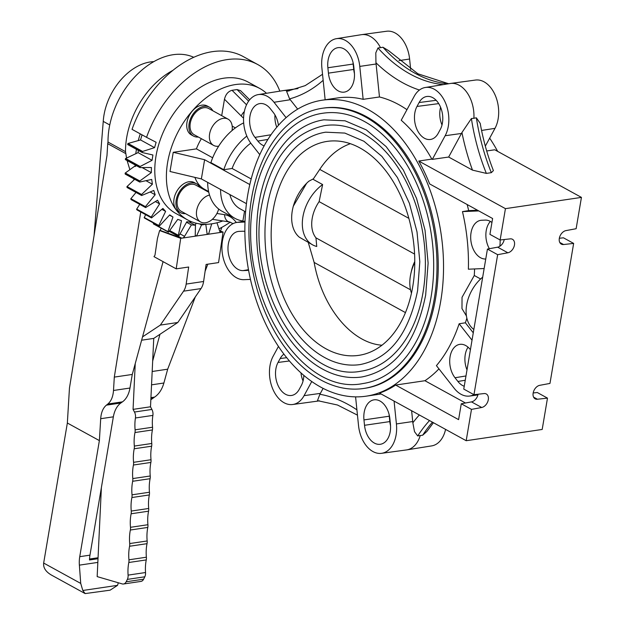 <?xml version="1.0" encoding="UTF-8"?>
<svg xmlns="http://www.w3.org/2000/svg" width="625" height="625" viewBox="0 0 625 625"><rect width="100%" height="100%" fill="white"/><g stroke="black" fill="none" stroke-linecap="round" stroke-linejoin="round"><path stroke-width="0.94" d="M485.328 146.148L494.992 128.344A28.867 18.898 -98.4 0 0 495.586 96.125A28.867 18.898 -98.4 0 0 475.43 80.062L450.477 83.461A29.156 19.086 81.6 0 1 473.898 118.281L476.375 117.82A166.617 109.086 -98.4 0 0 491.336 172.664L493.406 170.602C487.531 155.555 483.133 139.805 480.211 123.359L476.375 117.82M418.766 161.039L505.438 208.648L500.141 239.977L489.93 234.367L492.609 218.516L429.664 183.938A149.609 97.945 -98.4 0 0 418.766 161.039L431.844 159.102A149.609 97.945 -98.4 0 0 401.219 120.25L414.211 96.312A28.867 18.898 81.6 0 1 425.312 87.484L450.188 83.508A29.156 19.086 81.6 0 1 450.477 83.461M410.672 69.43L409.609 59.023A28.867 18.898 -98.4 0 0 386.578 31.25L361.617 34.656A29.156 19.086 81.6 0 1 380.5 47.672L382.938 47.242A166.617 109.086 -98.4 0 0 448.117 83.836M325.148 99.773L321.891 68.016A28.867 18.898 81.6 0 1 336.461 38.672L361.336 34.695A29.156 19.086 81.6 0 1 361.617 34.656M448.664 83.75L417.906 73.789L388.539 50.625L382.938 47.242M259.758 154.625L251.391 143.969A28.867 18.898 81.6 0 1 243.922 113.914A28.867 18.898 81.6 0 1 258.336 94.586L283.211 90.609A29.156 19.086 81.6 0 1 283.492 90.562A29.156 19.086 81.6 0 1 289.023 91.016M319.211 400.797A29.156 19.086 81.6 0 1 317.945 401.062A29.156 19.086 81.6 0 1 317.664 401.109L292.703 404.508A28.867 18.898 81.6 0 1 272.547 388.445A28.867 18.898 81.6 0 1 273.141 356.227L278.461 346.43M433.422 422.711L426.945 431.391L422.695 435.211L420.242 435.516A29.156 19.086 81.6 0 1 406.805 449.875L431.672 445.898A28.867 18.898 -98.4 0 0 445.578 429.391M406.805 449.875A29.156 19.086 81.6 0 1 406.516 449.922L381.555 453.32A28.867 18.898 81.6 0 1 358.531 425.555L355.586 396.867M303.055 381A19.164 12.547 81.6 0 1 300.969 372.875M390.539 425.727A19.164 12.547 81.6 0 1 389.812 421.586L389.266 416.211A19.164 12.547 81.6 0 1 389.141 414.641M467.008 369.898A19.164 12.547 81.6 0 1 468.047 347.188M489.367 248.711A19.164 12.547 81.6 0 1 490.383 221.438M442.008 124.992A19.164 12.547 81.6 0 1 440.594 107.273M354.453 73.562A19.164 12.547 81.6 0 1 353.727 69.43L353.172 64.055A19.164 12.547 81.6 0 1 353.055 62.484M276.758 127.219A19.164 12.547 81.6 0 1 274.977 114.961M381.078 393.969A149.609 97.945 -98.4 0 0 381.094 393.969L366.125 396.18A149.609 97.945 -98.4 0 0 443.539 268.055A149.609 97.945 -98.4 0 0 367.695 109.281A149.609 97.945 -98.4 0 0 322.273 100.203A149.609 97.945 -98.4 0 0 244.867 228.336A149.609 97.945 -98.4 0 0 320.703 387.102A149.609 97.945 -98.4 0 0 366.125 396.18M500.141 239.977L510.211 238.867A7.5 5.078 -61.2 0 1 512.469 239.281A7.5 5.078 -61.2 0 1 514.07 246.57A7.5 5.078 -61.2 0 1 507.859 252.781L497.656 254.68L487.437 249.062L463.758 389.078L473.969 394.688L484.047 393.57A7.5 5.078 -61.2 0 1 486.305 393.984A7.5 5.078 -61.2 0 1 487.906 401.281A7.5 5.078 -61.2 0 1 481.695 407.492L471.484 409.383L466.188 440.711L379.516 393.094A149.609 97.945 -98.4 0 0 395.648 385.055L424.93 380.719A149.609 97.945 -98.4 0 0 438.938 368.852M473.938 394.664A28.984 18.977 81.6 0 1 469.664 396.047A28.984 18.977 81.6 0 1 454.195 388.289L436.422 365.641A149.609 97.945 -98.4 0 0 459.141 323.773L465.391 322.789A149.609 97.945 -98.4 0 0 466.859 318.156M466.438 315.961L461.977 308.602L462.039 297.312L474.281 275.492A149.609 97.945 -98.4 0 0 474.578 268.938M484.148 268.531L468.375 269.203A149.609 97.945 -98.4 0 0 462.469 211.609L468.68 210.617A149.609 97.945 -98.4 0 0 467.164 204.539M406.961 109.68A149.609 97.945 -98.4 0 0 398.844 104.664A149.609 97.945 -98.4 0 0 379.469 96.969L363.148 99.336A149.609 97.945 -98.4 0 0 337.227 97.984L322.273 100.203M489.672 138.141A149.609 97.945 81.6 0 1 497.664 151.375M486.695 150.977L494.758 149.781L581.438 197.391L505.438 208.648M187.586 219.898L175.977 213.523A74.977 50.75 -61.2 0 1 160.352 139.508A74.977 50.75 -61.2 0 1 223.852 78.188A74.977 50.75 -61.2 0 1 248.172 82.094L259.781 88.469A74.977 50.75 118.8 0 0 235.461 84.562A74.977 50.75 118.8 0 0 171.961 145.883A74.977 50.75 118.8 0 0 187.586 219.898A74.977 50.75 118.8 0 0 211.906 223.797A74.977 50.75 118.8 0 0 222.828 220.938M266.492 93.281A74.977 50.75 118.8 0 0 259.781 88.469M322.625 184.555L319.117 201.633A29.992 20.297 118.8 0 0 315.969 237.859L316.734 246.477A36.656 24.812 -61.2 0 1 312.672 244.891A36.656 24.812 -61.2 0 1 302.883 217A36.656 24.812 -61.2 0 1 322.625 184.555L313.086 179.32L319.734 169.398C328.156 156.57 338.352 148 350.328 143.703M322.195 108.281L323.445 108.094A141.625 92.719 81.6 0 1 435.57 298.383A141.625 92.719 81.6 0 1 364.953 388.289L363.711 388.469A141.625 92.719 -98.4 0 0 434.328 298.57A141.625 92.719 -98.4 0 0 322.195 108.281A141.625 92.719 -98.4 0 0 251.586 198.188A141.625 92.719 -98.4 0 0 363.711 388.469M423.039 292.367A124.133 81.266 -98.4 0 0 324.766 125.586C291.695 132.703 270.688 159.18 261.734 205.008C245.57 285.336 302.555 383.227 361.148 371.164A124.133 81.266 -98.4 0 0 423.039 292.367M325.742 132.18A117.469 76.906 -98.4 0 0 267.172 206.75A117.469 76.906 -98.4 0 0 360.172 364.57C389.656 358.617 408.797 333.977 417.602 290.633L419.82 261.734L417.023 231.969L409.383 203.281L397.406 177.523L381.906 156.398L363.961 141.273L344.828 133.078L325.742 132.18M431.102 296.797A136.625 89.445 -98.4 0 0 322.93 113.227C288.898 117.797 261.266 153.367 253.672 200.578C235.859 289.047 298.664 396.828 362.977 383.531A136.625 89.445 -98.4 0 0 431.102 296.797M323.906 119.82A129.961 85.086 -98.4 0 0 259.109 202.32A129.961 85.086 -98.4 0 0 362 376.938C394.719 370.312 415.938 343.023 425.664 295.062L428.117 263.109L425.023 230.195L416.57 198.469L403.32 170L386.172 146.633L366.297 129.891L345.086 120.812L323.906 119.82M412.727 286.703A108.141 70.805 -98.4 0 0 334.094 140.898A108.141 70.805 -98.4 0 0 273.188 210.047A108.141 70.805 -98.4 0 0 294.32 317.688A108.141 70.805 -98.4 0 0 365.641 353.805A108.141 70.805 -98.4 0 0 412.727 286.703M313.469 178.766L308.812 181.242A36.656 24.812 -61.2 0 0 306.617 183.305A36.656 24.812 -61.2 0 0 292.742 208.555A36.656 24.812 -61.2 0 0 299.344 237.211L312.672 244.891M306.617 183.305L293.242 206.328L292.742 208.555M208.773 192.234L195.742 185.078A14.992 10.148 118.8 0 0 180.852 191.359A14.992 10.148 118.8 0 0 178.93 209.242A14.992 10.148 118.8 0 0 181.305 211.359L200.656 221.992A14.992 10.148 118.8 0 0 218.68 209.023M209.539 195.055A14.992 10.148 118.8 0 0 198.219 205.469A14.992 10.148 118.8 0 0 198.281 219.867A14.992 10.148 118.8 0 0 200.656 221.992M180.586 212.68L178.43 211.5A16.492 11.164 -61.2 0 1 175.82 209.164A16.492 11.164 -61.2 0 1 177.938 189.492A16.492 11.164 -61.2 0 1 194.32 182.578L196.469 183.766A16.492 11.164 118.8 0 0 180.086 190.672A16.492 11.164 118.8 0 0 177.969 210.344A16.492 11.164 118.8 0 0 180.586 212.68A16.492 11.164 118.8 0 0 185.383 213.602M199.82 187.312A16.492 11.164 118.8 0 0 199.078 186.102A16.492 11.164 118.8 0 0 196.469 183.766M232.047 130.555A14.992 10.148 118.8 0 0 228.047 119.133L208.695 108.5A14.992 10.148 118.8 0 0 195.211 112.977A14.992 10.148 118.8 0 0 194.258 134.789L213.609 145.414A14.992 10.148 118.8 0 0 218.672 146.164M228.047 119.133A14.992 10.148 118.8 0 0 214.562 123.602A14.992 10.148 118.8 0 0 213.609 145.414M193.531 136.102L191.383 134.922A16.492 11.164 -61.2 0 1 192.438 110.93A16.492 11.164 -61.2 0 1 207.266 106.008L209.422 107.187A16.492 11.164 118.8 0 0 194.586 112.109A16.492 11.164 118.8 0 0 193.531 136.102A16.492 11.164 118.8 0 0 198.336 137.023M212.773 110.742A16.492 11.164 118.8 0 0 209.422 107.187M132.039 129.352A94.969 64.281 -61.2 0 1 212.477 51.648A94.969 64.281 -61.2 0 1 243.289 56.594L257.797 64.57A94.969 64.281 118.8 0 0 226.992 59.625A94.969 64.281 118.8 0 0 146.555 137.32A3.18 2.156 118.8 0 0 146.68 137.398L132.172 129.43A3.18 2.156 -61.2 0 1 132.039 129.352L146.555 137.32M126.555 158.031L125.516 151.68L108.016 142.062A70.594 47.781 -61.2 0 1 173.031 54.727A70.594 47.781 -61.2 0 1 193.758 57.305M153.789 61.648A51.109 34.594 118.8 0 0 105.406 108.68A51.109 34.594 118.8 0 0 103.25 121.391L109.75 124.961M125.516 151.68A70.594 47.781 -61.2 0 1 172.875 70.383M134.07 179.859L133.516 178.648M129.867 169.695L127.102 160.539M140.75 211.984L114.305 377.102L113.5 390.477C113.047 396.703 111.148 401.219 107.805 404.023L106.391 405.156C103.039 407.961 101.141 412.477 100.695 418.703L99.375 440.602L67.352 423.016L69.461 388.008L107 155.461L107.711 143.68L125.867 153.648M150.836 399.75L154.586 397.094C158.945 394.133 162.039 389.438 163.891 383.008L167.68 369.195L195.297 296.922M205.109 271.25L207.812 264.18M220.453 231.094L221.898 227.32M136.359 165.633L135.117 166.523L134.859 166.078L125.289 173A3.18 2.156 -61.2 0 0 125.125 173.133A94.969 64.281 -61.2 0 0 125.18 174.07L139.688 182.039A3.18 2.156 118.8 0 0 139.859 182.016L151.719 179.445L152.375 184.227L141.578 194.5A3.18 2.156 118.8 0 0 141.422 194.656A94.969 64.281 118.8 0 0 141.617 195.508A3.18 2.156 118.8 0 0 141.789 195.453L153.781 190.453L155.164 194.742L145.414 206.656A3.18 2.156 118.8 0 0 145.273 206.836A94.969 64.281 118.8 0 0 145.602 207.586A3.18 2.156 118.8 0 0 145.773 207.492L157.547 200.219L159.625 203.891L151.203 217.086A3.18 2.156 118.8 0 0 151.086 217.281A94.969 64.281 118.8 0 0 151.539 217.906A3.18 2.156 118.8 0 0 151.703 217.781L162.914 208.438L165.617 211.391L158.781 225.492A3.18 2.156 118.8 0 0 158.688 225.703A94.969 64.281 118.8 0 0 159.25 226.18A3.18 2.156 118.8 0 0 159.406 226.023L169.719 214.891L172.977 217.031L169.5 215.125M135.117 166.523A82.398 55.773 -61.2 0 1 135.102 164.938M138.398 150.43L138.055 152.625L125.633 158.508A3.18 2.156 -61.2 0 0 125.461 158.609A94.969 64.281 -61.2 0 0 125.375 159.594L139.883 167.562A3.18 2.156 118.8 0 0 140.047 167.578L151.422 167.508L151.328 172.633L139.805 180.977A3.18 2.156 118.8 0 0 139.633 181.109A94.969 64.281 118.8 0 0 139.688 182.039M135.781 153.797A82.398 55.773 -61.2 0 1 136.43 149.344M142.031 134.844L140.547 139.945L128.086 143.461A3.18 2.156 -61.2 0 0 127.906 143.531A94.969 64.281 -61.2 0 0 127.68 144.539L142.195 152.508A3.18 2.156 118.8 0 0 142.344 152.555L152.906 154.992L152.07 160.32L140.148 166.477A3.18 2.156 118.8 0 0 139.969 166.578A94.969 64.281 118.8 0 0 139.883 167.562M138.266 140.664A82.398 55.773 -61.2 0 1 140.242 133.867M184.547 236.352A3.18 2.156 -61.2 0 1 182.82 238.023L195.219 236.188L195.461 225.227L191.383 224.922L184.547 236.352L180.047 233.875M180.695 238.336L159.609 230.531L157.422 238.539L154.977 255.203L153.984 256.648L176.211 268.859L180.695 238.336L182.82 238.023L181.445 238.047L169.141 231.289M172.977 217.031L167.914 231.617A3.18 2.156 118.8 0 0 167.852 231.828A94.969 64.281 118.8 0 0 168.508 232.156A3.18 2.156 118.8 0 0 168.641 231.977L177.766 219.375L181.477 220.641L178.344 235.289A3.18 2.156 118.8 0 0 178.305 235.5A94.969 64.281 118.8 0 0 178.828 235.617A3.18 2.156 118.8 0 0 179.211 235.367L186.812 221.758L190.875 222.117L190.812 222.883L195.461 225.227M181.445 238.047L160.219 230.445L161.164 228.156M159.609 230.531L160.219 230.445M195.219 236.188L207.172 234.414L205.805 224.344L201.508 224.977L196.578 235.984L195.234 235.516M201.508 224.977L199.484 223.867M141.617 340.203L153.742 338.406L177.805 322.492L201.008 288.586A16.664 10.906 -98.4 0 0 203.602 281.492L206.109 264.43L218.57 262.586L223.055 232.063L219.578 230.773M219.664 231.023L221.617 232.094L220.93 232.375L223.055 232.063M207.172 234.414L220.93 232.375A3.18 2.156 -61.2 0 1 220.5 232.219A3.18 2.156 -61.2 0 1 219.703 231.141L216.977 222.773M176.211 268.859L188.672 267.016L186.164 284.078A16.664 10.906 81.6 0 1 183.562 291.164L160.367 325.078L142.531 336.875L163.07 261.641M191.383 224.922L186.539 222.258M189.141 221.969L190.812 222.883M211.75 223.82L208.539 234.211L207.078 233.688M123.492 584A6.664 4.367 81.6 0 1 122.203 583.906L97.164 576.609L101.383 487.633L113.359 416.828A24.992 16.359 81.6 0 1 120.852 403.008L122.477 401.852A24.992 16.359 -98.4 0 0 129.977 388.039L132.273 374.445L135.234 363.602L133.062 409.375L134.461 412.031A6.664 4.367 81.6 0 1 135.438 417.984A33.32 21.82 -98.4 0 0 135.102 429.82A6.664 4.367 81.6 0 1 134.977 432.531A33.32 21.82 -98.4 0 0 134.336 446.07A6.664 4.367 81.6 0 1 134.203 448.773A33.32 21.82 -98.4 0 0 133.562 462.32A6.664 4.367 81.6 0 1 133.438 465.023A33.32 21.82 -98.4 0 0 132.797 478.57A6.664 4.367 81.6 0 1 132.664 481.281A33.32 21.82 -98.4 0 0 132.023 494.82A6.664 4.367 81.6 0 1 131.891 497.531A33.32 21.82 -98.4 0 0 131.25 511.062A6.664 4.367 81.6 0 1 131.125 513.773A33.32 21.82 -98.4 0 0 130.484 527.305A6.664 4.367 81.6 0 1 130.352 530.016A33.32 21.82 -98.4 0 0 129.711 543.555A6.664 4.367 81.6 0 1 129.586 546.258A33.32 21.82 -98.4 0 0 128.945 559.797A6.664 4.367 81.6 0 1 128.812 562.5A33.32 21.82 -98.4 0 0 128.094 575.117A6.664 4.367 81.6 0 1 127.367 579.391L126.18 581.773A6.664 4.367 81.6 0 1 123.492 584L140.93 581.414A6.664 4.367 -98.4 0 0 143.625 579.188L144.805 576.805A6.664 4.367 -98.4 0 0 145.539 572.531A33.32 21.82 81.6 0 1 146.258 559.922A6.664 4.367 -98.4 0 0 146.383 557.211A33.32 21.82 81.6 0 1 147.023 543.672A6.664 4.367 -98.4 0 0 147.156 540.969A33.32 21.82 81.6 0 1 147.797 527.43A6.664 4.367 -98.4 0 0 147.922 524.727A33.32 21.82 81.6 0 1 148.562 511.188A6.664 4.367 -98.4 0 0 148.695 508.484A33.32 21.82 81.6 0 1 149.336 494.945A6.664 4.367 -98.4 0 0 149.461 492.234A33.32 21.82 81.6 0 1 150.109 478.695A6.664 4.367 -98.4 0 0 150.234 475.984A33.32 21.82 81.6 0 1 150.875 462.445A6.664 4.367 -98.4 0 0 151.008 459.734A33.32 21.82 81.6 0 1 151.648 446.195A6.664 4.367 -98.4 0 0 151.773 443.484A33.32 21.82 81.6 0 1 152.414 429.945A6.664 4.367 -98.4 0 0 152.547 427.234A33.32 21.82 81.6 0 1 152.883 415.398A6.664 4.367 -98.4 0 0 151.906 409.445L150.508 406.789L153.742 338.406M133.062 409.375L150.508 406.789M160.367 325.078L177.805 322.492M159.969 334.289L152.672 361.023M98.055 557.758L89.539 559.016M135.234 363.602L142.531 336.875M98.008 558.719L89.5 559.977A24.992 16.359 81.6 0 1 89.961 555.156L101.383 487.633M103.25 121.391L94.07 235.594M114.305 377.102L132.273 374.445M107.711 143.68L108.016 141.906M152.18 371.492L167.68 369.195M99.375 440.602L79.742 556.672A24.992 16.359 -98.4 0 0 79.375 565.141L80.719 583.414L82.812 590.484L85.141 593.586L110.094 590.18L117.57 585.336L118.289 582.766M85.141 593.586L51.367 575.031C45.727 571.711 43.156 567.719 43.664 563.062L67.352 423.016M178.305 235.5L169.562 230.703M167.914 231.617L153.398 223.648L153.602 223.078M178.344 235.289L169.688 230.539M195.297 225.133L196.102 223.203M167.852 231.828L153.336 223.859A3.18 2.156 -61.2 0 1 153.398 223.648M141.617 195.508L127.102 187.539A94.969 64.281 -61.2 0 1 126.906 186.688A3.18 2.156 -61.2 0 1 127.062 186.523L134.672 179.281M145.602 207.586L131.094 199.617A94.969 64.281 -61.2 0 1 130.766 198.867A3.18 2.156 -61.2 0 1 130.898 198.68L136.016 192.438M151.539 217.906L137.031 209.938A94.969 64.281 -61.2 0 1 136.578 209.312A3.18 2.156 -61.2 0 1 136.695 209.117L139.727 204.359M159.25 226.18L144.734 218.211A94.969 64.281 -61.2 0 1 144.172 217.727A3.18 2.156 -61.2 0 1 144.266 217.516L145.648 214.672M218.961 228.867A94.969 64.281 118.8 0 0 230.266 222.133M279.828 91.148A94.969 64.281 118.8 0 0 257.797 64.57M308.289 242.484L314.141 262.438C322.078 307.195 351.43 343.016 381.977 345.219M414.758 262.406A36.656 24.812 118.8 0 0 410.883 273.453L411.477 270.789A29.992 20.297 -61.2 0 1 414.758 261.531M410.883 273.453A36.656 24.812 118.8 0 0 411.469 293.156M146.68 137.398L156.125 142.273L154.562 147.641L142.594 151.438A3.18 2.156 118.8 0 0 142.422 151.5L127.906 143.531M142.594 151.438L128.086 143.461M154.562 147.641L140.547 139.945M142.422 151.5A94.969 64.281 118.8 0 0 142.195 152.508M139.969 166.578L125.461 158.609M140.148 166.477L125.633 158.508M152.07 160.32L138.055 152.625M139.633 181.109L125.125 173.133M139.805 180.977L125.289 173M151.328 172.633L142.094 167.562M141.422 194.656L126.906 186.688M141.578 194.5L127.062 186.523M152.375 184.227L145.953 180.695M145.273 206.836L130.766 198.867M145.414 206.656L130.898 198.68M155.164 194.742L150.125 191.977M151.086 217.281L136.578 209.312M151.203 217.086L136.695 209.117M159.625 203.891L155.375 201.555M158.688 225.703L144.172 217.727M158.781 225.492L144.266 217.516M165.617 211.391L161.852 209.32M201.383 138.703A39.984 27.07 118.8 0 0 196.422 148.867L173.242 152.305L170 171.492L201.367 178.914L246.438 203.664M249.68 99.789L240.547 90.648L237.047 89.562L232.055 90.305C228.195 91.352 225.672 94.328 224.477 99.234L221.703 115.648M194.914 177.383A39.984 27.07 118.8 0 0 204.43 189.234L208.617 191.531M232.188 126.125L235.398 127.891M212.672 157.797L196.422 148.867M220.547 189.445A50.82 34.398 118.8 0 0 234.906 218.328A50.82 34.398 118.8 0 0 242.883 221.008L244.531 211.258M229.875 194.57A39.984 27.07 118.8 0 0 240.117 208.836L245.586 211.844M246.836 136.094A50.82 34.398 118.8 0 0 223.789 169.711L210.891 162.625A50.82 34.398 -61.2 0 1 243.672 122.898M250.781 143.156A39.984 27.07 118.8 0 0 232.109 168.477L223.789 169.711M234.906 218.328L222.008 211.242A50.82 34.398 -61.2 0 1 207.648 182.359M173.242 152.305L204.617 159.727L249.797 184.547M251.18 178.953L232.109 168.477M473.844 329.477A33.32 22.555 -61.2 0 1 482.695 277.141M559.344 238.258L563.438 237.805L573.648 243.414L563.578 244.531A7.5 5.078 -61.2 0 1 561.312 244.117A7.5 5.078 -61.2 0 1 559.719 236.82A7.5 5.078 -61.2 0 1 565.93 230.609L576.133 228.719L581.438 197.391M533.172 392.969L537.273 392.516L547.484 398.125L537.406 399.234A7.5 5.078 -61.2 0 1 535.148 398.82A7.5 5.078 -61.2 0 1 533.547 391.531A7.5 5.078 -61.2 0 1 539.766 385.32L549.969 383.422L573.648 243.414M395.648 385.055L458.594 419.633L461.273 403.773L471.484 401.883A7.5 5.078 118.8 0 0 478.07 394.234M487.437 249.062L497.648 247.172A7.5 5.078 118.8 0 0 504.234 239.523M465.391 322.789L473.273 332.836M477.961 394.742A29.055 19.023 81.6 0 1 475.906 395.203L469.664 396.047M424.93 380.719L465.477 402.992M474.281 275.492L480.609 278.969M264.117 145.875A19.742 12.922 81.6 0 1 257.867 141.07L254.969 137.375A19.742 12.922 81.6 0 1 249.891 116.617A19.742 12.922 81.6 0 1 260.008 103.562A19.742 12.922 81.6 0 1 270.445 108.859L273.352 112.555A19.742 12.922 81.6 0 1 278.445 125.273M353.789 66.656L354.336 72.039A19.742 12.922 81.6 0 1 344.469 92.086A19.742 12.922 81.6 0 1 328.43 73.141L327.875 67.758A19.742 12.922 81.6 0 1 338.133 47.656A19.742 12.922 81.6 0 1 353.789 66.656M440.266 129.5L438.148 133.406A19.742 12.922 81.6 0 1 430.648 139.43A19.742 12.922 81.6 0 1 416.656 128.688A19.742 12.922 81.6 0 1 416.984 106.453L419.102 102.539A19.742 12.922 81.6 0 1 426.984 96.461A19.742 12.922 81.6 0 1 440.695 107.531A19.742 12.922 81.6 0 1 440.266 129.5M485.758 259.008L485.625 259.016A19.508 12.773 81.6 0 1 470.891 240.695A19.508 12.773 81.6 0 1 480.969 220.305A19.508 12.773 81.6 0 1 481.648 220.25L485.203 220.102A19.508 12.773 81.6 0 1 491.937 222.477M500.078 239.945A19.508 12.773 81.6 0 1 499.789 246.305M464.242 386.25A19.508 12.773 81.6 0 1 457.914 381.453L455.008 377.75A19.508 12.773 81.6 0 1 449.992 357.234A19.508 12.773 81.6 0 1 459.992 344.336A19.508 12.773 81.6 0 1 470.305 349.57L470.414 349.719M364.516 425.297L363.961 419.914A19.742 12.922 81.6 0 1 374.219 399.812A19.742 12.922 81.6 0 1 389.875 418.813L390.422 424.195A19.742 12.922 81.6 0 1 380.555 444.242A19.742 12.922 81.6 0 1 364.516 425.297L390.148 421.539M303.828 375.391A19.742 12.922 81.6 0 1 301.32 385.508L299.195 389.414A19.742 12.922 81.6 0 1 291.703 395.438A19.742 12.922 81.6 0 1 277.711 384.695A19.742 12.922 81.6 0 1 278.031 362.453L280.156 358.547A19.742 12.922 81.6 0 1 283.922 354.117M248.57 270.156A19.742 12.922 81.6 0 1 247.719 270.344A19.742 12.922 81.6 0 1 246.641 270.461L243.086 270.609A19.742 12.922 81.6 0 1 228.18 252.07A19.742 12.922 81.6 0 1 238.375 231.445A19.742 12.922 81.6 0 1 239.07 231.383L242.617 231.234A19.742 12.922 81.6 0 1 244.867 231.43M462.469 211.609L478.789 210.922M468.68 210.617L477.555 210.242M459.141 323.773L472.031 340.195M394.07 401.094L396.414 423.938A28.867 18.898 81.6 0 1 381.555 453.32M411.625 410.734L412.727 421.539A29.055 19.023 81.6 0 1 412.844 422.797L414.523 431.68L417.711 435.945L420.242 435.516M466.188 440.711L542.188 429.453L547.484 398.125M311.758 381.516L304.086 395.648A28.867 18.898 81.6 0 1 292.703 404.508M323.102 388.367L320.383 393.375A29.055 19.023 81.6 0 1 319.867 394.273L317.484 400.641L337.523 405.023L357.461 415.141M250.461 279.398L244.016 279.672A28.867 18.898 81.6 0 1 222.266 252.891A28.867 18.898 81.6 0 1 236.703 222.461A28.867 18.898 81.6 0 1 238.141 222.32L244.992 222.031M258.336 94.586A28.867 18.898 81.6 0 1 274.023 102.273L286.086 117.641M286.641 91.445L289.602 98.891A29.055 19.023 81.6 0 1 290.289 99.734L297.664 109.125M336.461 38.672A28.867 18.898 81.6 0 1 359.773 66.406L363.148 99.336M380.5 47.672L377.953 47.984L375.805 52.844L375.945 62.742A29.055 19.023 81.6 0 1 376.094 64L379.469 96.969M425.312 87.484A28.867 18.898 81.6 0 1 445.672 103.312A28.867 18.898 81.6 0 1 445.156 135.727L432.328 159.367L431.844 159.102M473.898 118.281L471.398 118.555L461.938 132.523A29.055 19.023 81.6 0 1 461.453 133.461L448.656 157.039L432.328 159.367M448.656 157.039L472.484 170.125L486.352 173.398L491.336 172.664M471.484 409.383L461.273 403.773M497.656 254.68L473.969 394.688M204.617 159.727L201.367 178.914M481.57 130.453L494.992 128.344M398.992 60.602L409.609 59.023M363.961 419.914L389.484 416.18M327.875 67.758L353.398 64.016M328.43 73.141L354.062 69.383M126.18 581.773L143.625 579.188M127.367 579.391L144.805 576.805M128.094 575.117L145.539 572.531M128.812 562.5L146.258 559.922M128.945 559.797L146.383 557.211M129.586 546.258L147.023 543.672M129.711 543.555L147.156 540.969M130.352 530.016L147.797 527.43M130.484 527.305L147.922 524.727M131.125 513.773L148.562 511.188M131.25 511.062L148.695 508.484M131.891 497.531L149.336 494.945M132.023 494.82L149.461 492.234M132.664 481.281L150.109 478.695M132.797 478.57L150.234 475.984M133.438 465.023L150.875 462.445M133.562 462.32L151.008 459.734M134.203 448.773L151.648 446.195M134.336 446.07L151.773 443.484M134.977 432.531L152.414 429.945M135.102 429.82L152.547 427.234M135.438 417.984L152.883 415.398M134.461 412.031L151.906 409.445M183.562 291.164L201.008 288.586M186.164 284.078L203.602 281.492M113.5 390.477L129.977 388.039M151.547 384.844L163.891 383.008M107.805 404.023L122.477 401.852M150.938 397.633L154.586 397.094M106.391 405.156L120.852 403.008M150.891 398.562L152.758 398.281M100.695 418.703L113.359 416.828M79.375 565.141L97.836 562.406M79.742 556.672L89.961 555.156M43.664 563.062L80.719 583.414M82.812 590.484L117.57 585.336M319.117 201.633L414.57 254.07M319.734 169.398L408.836 218.344M315.969 237.859L410.523 289.805M314.141 262.438L405.461 312.602M248.633 101.148L237.047 89.562M232.055 90.305L246.539 104.797M244.328 111.578A8.328 4.719 135 0 0 241.258 116.016L224.477 99.234M243.562 118.039A28.328 18.547 81.6 0 1 241.258 116.016M216.906 213.477L224.57 214.656A28.328 18.547 81.6 0 1 236.359 222.523M267.875 139.438L257.867 141.07M270.969 134.758L254.969 137.375M438.719 103.609L416.984 106.453M436.164 100.312L419.102 102.539M465.25 380.25L457.914 381.453M465.977 375.961L455.008 377.75M289.43 360.969L278.031 362.453M286.711 357.688L280.156 358.547M248.563 270.133L246.641 270.461M248.484 269.688L243.086 270.609M412.727 421.539L396.414 423.938M412.844 422.797A174.945 114.539 81.6 0 1 419.328 414.969M429.516 420.563A166.617 109.086 -98.4 0 0 417.711 435.945M422.695 435.211A166.617 109.086 81.6 0 1 432.43 422.164M320.383 393.375L304.086 395.648M319.867 394.273A174.945 114.539 81.6 0 1 356.922 409.844M245.023 221.219L238.141 222.32M233.047 223.648L229.539 221.969A8.328 6.172 -81.3 0 1 224.57 214.656M290.289 99.734L274.023 102.273M323.148 80.312A174.945 114.539 81.6 0 1 289.602 98.891M376.094 64L359.773 66.406M461.453 133.461L445.156 135.727M419.445 90.031A174.945 114.539 81.6 0 1 375.945 62.742M377.953 47.984A166.617 109.086 -98.4 0 0 443.359 84.602M471.398 118.555A166.617 109.086 -98.4 0 0 486.352 173.398M537.406 399.234L533.586 397.133M563.578 244.531L559.758 242.43M481.695 407.492L471.484 401.883M507.859 252.781L497.648 247.172M472.484 170.125A174.945 114.539 81.6 0 1 461.938 132.523M297.961 88.594L283.492 90.562M319.469 400.82L317.945 401.062M236.703 222.461L245.023 221.133M286.578 91.453L305.203 85.625L322.531 74.297M229.539 221.969L212.352 219.328"/></g></svg>
